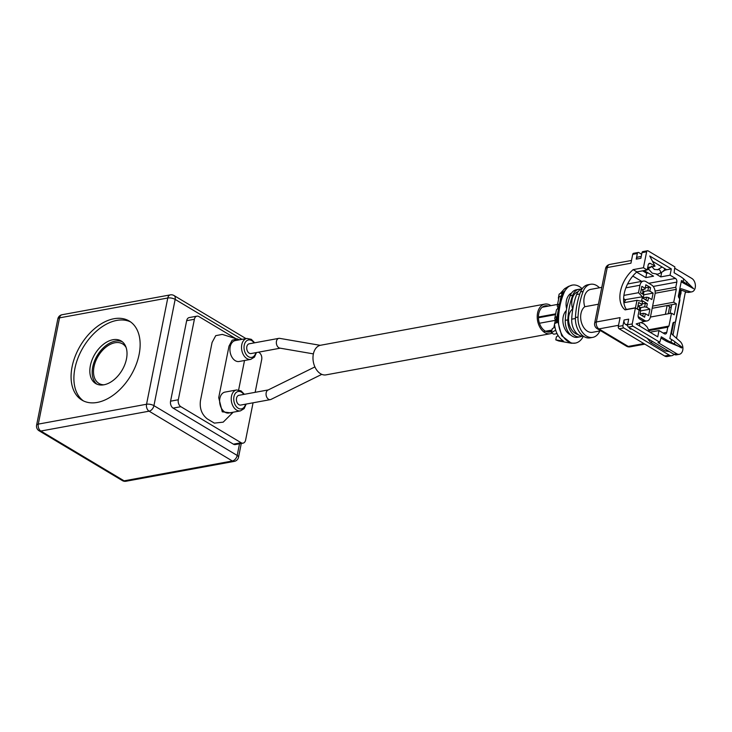 <?xml version="1.0" encoding="UTF-8"?>
<svg xmlns="http://www.w3.org/2000/svg" width="732" height="732" viewBox="0 0 732 732"><rect width="100%" height="100%" fill="white"/><g stroke="black" fill="none" stroke-linecap="round" stroke-linejoin="round"><path stroke-width="1.1" d="M548.369 306.104A13.286 8.949 79.6 0 0 545.148 305.848A13.286 8.949 79.6 0 0 538.432 317.029A13.286 8.949 79.6 0 0 545.139 330.992M550.903 305.637A15.061 10.138 79.6 0 0 550.281 305.235A15.061 10.138 79.6 0 0 544.828 304.109A15.061 10.138 79.6 0 0 537.215 316.782A15.061 10.138 79.6 0 0 544.809 332.603A15.061 10.138 79.6 0 0 550.263 333.737A15.061 10.138 79.6 0 0 552.029 333.161M544.828 304.109L320.598 345.248A15.061 10.138 79.6 0 0 312.976 357.911A15.061 10.138 79.6 0 0 320.579 373.741A15.061 10.138 79.6 0 0 326.033 374.866L550.263 333.737M545.55 331.23A13.286 8.949 79.6 0 0 549.942 331.989A13.286 8.949 79.6 0 0 551.699 331.386M652.459 261.251L666.669 269.751L663.531 270.639M314.906 366.915L267.958 390.074A4.959 3.34 79.6 0 0 266.064 394.502A4.959 3.34 79.6 0 0 268.553 399.26A4.959 3.34 79.6 0 0 270.346 399.626A4.959 3.34 79.6 0 0 270.95 399.434L321.796 374.354M268.241 389.927L238.916 395.307A4.959 3.34 79.6 0 0 236.409 399.48A4.959 3.34 79.6 0 0 238.916 404.695A4.959 3.34 79.6 0 0 240.709 405.07L270.346 399.626M320.213 345.321L279.661 338.358A4.959 3.34 79.6 0 0 278.846 338.358A4.959 3.34 79.6 0 0 276.458 341.268A4.959 3.34 79.6 0 0 278.846 347.746A4.959 3.34 79.6 0 0 279.825 348.121L313.387 353.885M278.846 338.358L249.209 343.793A4.959 3.34 79.6 0 0 246.821 346.712A4.959 3.34 79.6 0 0 247.7 351.616A4.959 3.34 79.6 0 0 251.003 353.556L280.237 348.185M582.132 288.747A19.49 13.121 79.6 0 0 579.341 286.569A19.49 13.121 79.6 0 0 572.287 285.105A19.49 13.121 79.6 0 0 564.253 292.26A61.406 41.34 79.6 0 0 558.498 321.028A19.49 13.121 79.6 0 0 575.389 343.088A19.49 13.121 79.6 0 0 583.312 336.198M575.389 343.088L571.363 343.235L561.709 335.732L557.729 321.174C557.802 310.533 559.715 300.943 563.475 292.397L568.471 286.404L572.287 285.105M557.482 316.855L557.015 316.581L557.876 312.244L557.354 322.373L554.49 323.672C555.158 331.642 558.159 337.452 563.475 341.112L555.78 339.858L558.662 340.966L571.363 343.235M571.555 293.075A13.643 9.187 79.6 0 0 566.614 308.684M581.986 336.171A14.173 9.543 -100.4 0 1 580.101 336.821L577.53 337.296A14.173 9.543 -100.4 0 1 572.397 336.235A14.173 9.543 -100.4 0 1 565.269 320.36A69.65 46.885 -100.4 0 1 570.191 295.701A14.173 9.543 -100.4 0 1 576.331 289.771L578.911 289.296A14.173 9.543 -100.4 0 1 580.897 289.241M580.101 336.821A14.173 9.543 -100.4 0 1 574.977 335.759A14.173 9.543 -100.4 0 1 567.84 319.884A69.65 46.885 -100.4 0 1 572.772 295.225A14.173 9.543 -100.4 0 1 578.911 289.296M572.808 308.922L572.644 308.95A13.643 9.187 -100.4 0 1 578.124 291.711M599.435 287.777A17.01 11.447 79.6 0 0 596.672 285.562A17.01 11.447 79.6 0 0 590.514 284.291A17.01 11.447 79.6 0 0 583.148 291.4A72.486 48.797 79.6 0 0 578.015 317.066A17.01 11.447 79.6 0 0 592.728 337.388A17.01 11.447 79.6 0 0 599.828 330.956M590.514 284.291L587.933 284.757A17.01 11.447 79.6 0 0 580.567 291.876A72.486 48.797 79.6 0 0 575.434 317.532A17.01 11.447 79.6 0 0 590.148 337.864L592.728 337.388M582.205 288.719A14.173 9.543 79.6 0 0 576.633 294.52A69.65 46.885 79.6 0 0 571.71 319.179A14.173 9.543 79.6 0 0 583.386 336.189M601.796 287.347L590.77 289.369A13.643 9.187 79.6 0 0 584.758 306.726A13.643 9.187 79.6 0 0 581.51 322.73A13.643 9.187 79.6 0 0 592.472 332.31L600.743 330.791M598.428 304.219L584.758 306.726M626.473 309.627A26.581 16.918 120.9 0 1 624.222 293.587A26.581 16.918 120.9 0 1 636.895 271.874L647.198 269.98L643.446 267.738L633.134 269.632A26.581 16.918 -59.1 0 0 620.471 291.336A26.581 16.918 -59.1 0 0 625.101 309.874L635.403 307.989L632.219 323.919A1.775 1.19 79.6 0 0 633.07 326.234L659.807 342.228L661.298 336.802L667.099 340.279A35.438 23.854 -100.4 0 0 669.588 341.57L671.034 342.21L671.564 339.529A35.438 13.332 11.3 0 1 674.922 341.78L681.684 346.941L681.519 347.929L671.034 342.21M629.181 327.533A2.123 1.565 -106.9 0 0 631.149 329.08A2.123 1.565 -106.9 0 0 631.277 329.052A2.123 1.565 -106.9 0 0 631.533 328.942M246.894 338.449L235.301 340.581A10.632 7.155 79.6 0 0 229.921 349.521A10.632 7.155 79.6 0 0 235.292 360.693A10.632 7.155 79.6 0 0 239.135 361.489L250.737 359.366A10.632 7.155 -100.4 0 1 246.885 358.57A10.632 7.155 -100.4 0 1 241.523 347.398A10.632 7.155 -100.4 0 1 246.894 338.449L251.332 339.337L254.672 342.796M236.601 389.964L225.008 392.096A10.632 7.155 79.6 0 0 219.627 401.035A10.632 7.155 79.6 0 0 224.999 412.208A10.632 7.155 79.6 0 0 228.841 413.004L240.444 410.881A10.632 7.155 -100.4 0 1 236.592 410.085A10.632 7.155 -100.4 0 1 231.23 398.913A10.632 7.155 -100.4 0 1 236.601 389.964L241.038 390.851L244.378 394.31M239.529 339.804L222.299 334.396L215.739 335.659L212.079 342.466L200.495 400.422C199.415 408.273 201.684 414.44 207.302 418.905L214.339 423.114L223.196 422.144L232.355 413.04M237.479 338.907L232.145 340.215L229.006 346.126L218.712 397.641L222.263 411.814L232.364 413.058L233.115 412.226M90.384 365.579A24.806 15.793 -59.1 0 0 95.691 383.55A24.806 15.793 -59.1 0 0 126.471 358.955A24.806 15.793 -59.1 0 0 121.164 340.975A24.806 15.793 -59.1 0 0 90.384 365.579M122.29 341.762A24.806 15.793 -59.1 0 0 92.735 366.979A24.806 15.793 -59.1 0 0 96.917 384.172M72.102 366.732A46.07 29.326 -59.1 0 0 81.966 400.12A46.07 29.326 -59.1 0 0 139.117 354.434A46.07 29.326 -59.1 0 0 129.262 321.046A46.07 29.326 -59.1 0 0 72.102 366.732M130.635 321.952A46.07 29.326 -59.1 0 0 74.92 368.416A46.07 29.326 -59.1 0 0 83.411 400.898M103.853 384.812A23.031 14.667 120.9 0 1 98.948 383.44A23.031 14.667 120.9 0 1 94.016 366.741A23.031 14.667 120.9 0 1 122.592 343.903A23.031 14.667 120.9 0 1 126.133 347.572M238.632 389.955L244.515 360.51M235.402 338.394L198.875 316.544A5.316 3.578 79.6 0 0 196.954 316.151A5.316 3.578 79.6 0 0 194.392 319.271L178.306 399.764A5.316 3.578 79.6 0 0 180.859 406.699L241.139 442.75A5.316 3.578 79.6 0 0 243.061 443.153A5.316 3.578 79.6 0 0 245.623 440.024L253.062 402.801M255.148 392.334L261.699 359.531A5.316 3.578 79.6 0 0 259.146 352.595L258.46 352.183M243.061 443.153L235.329 444.571A5.316 3.578 -100.4 0 1 233.407 444.168L241.139 442.75M180.859 406.699L173.127 408.117L233.407 444.168M173.127 408.117A5.316 3.578 -100.4 0 1 170.574 401.182L178.306 399.764M194.392 319.271L186.66 320.689L170.574 401.182M186.66 320.689A5.316 3.578 -100.4 0 1 189.222 317.569L196.954 316.151M643.419 294.511L643.913 292.031L642.916 291.739A4.602 1.729 -168.7 0 0 642.76 291.702L643.071 290.156A4.602 1.729 11.3 0 0 641.168 289.799L645.048 289.085L645.844 284.794L645.048 289.085M646.612 307.239L644.645 306.864L645.35 303.322L647.317 303.698L646.612 307.239L649.897 309.197L648.607 315.638L645.322 313.671L644.618 317.212L639.924 314.412L640.637 310.871L639.978 314.44M642.632 300.889L641.827 305.18L642.632 300.889L647.317 303.698M642.797 316.123L643.355 313.305L645.322 313.671M646.008 300.029L646.576 297.201L648.543 297.576L647.838 301.117L643.144 298.308L643.849 294.767L643.199 298.345M649.833 291.135L647.857 290.769L648.57 287.228L650.538 287.594L649.833 291.135L653.109 293.102L651.828 299.544L648.543 297.576M637.956 305.894L641.827 305.18M641.918 304.43L638.643 302.462L637.352 308.904L640.637 310.871M640.088 313.9L643.355 313.305M640.628 310.899L649.897 309.197M640.207 310.606L640.701 308.126L639.695 307.843A4.602 1.729 -168.7 0 0 639.548 307.797L639.722 306.928A4.602 1.729 -168.7 0 0 637.819 306.571M639.548 307.797L644.645 306.864M642.083 303.917L645.35 303.322M642.76 291.702L647.857 290.769M645.295 287.822L648.57 287.228M650.538 287.594L645.844 284.794M645.139 288.335L641.854 286.368L640.564 292.809L643.849 294.767M643.3 297.805L646.576 297.201M643.849 294.804L653.109 293.102M638.13 316.48A7.091 4.767 79.6 0 0 638.88 317.029L644.508 320.396A7.091 4.767 79.6 0 0 647.07 320.927A7.091 4.767 79.6 0 0 650.483 316.764L654.994 294.227A7.091 4.767 79.6 0 0 651.581 284.977L645.953 281.61A7.091 4.767 79.6 0 0 643.391 281.079A7.091 4.767 79.6 0 0 639.978 285.242L638.487 292.709L642.403 296.789L641.497 301.291L636.968 300.321L635.477 307.779A7.091 4.767 79.6 0 0 635.431 307.998L639.155 310.231L638.158 315.218A2.837 1.912 79.6 0 0 639.521 318.914L643.94 321.558L636.154 323.937L657.739 336.839L658.992 330.562L664.382 333.783A2.837 1.912 79.6 0 0 665.406 334.002A2.837 1.912 79.6 0 0 666.779 332.337L667.804 327.186L668.947 326.06L671.519 313.186L674.218 314.797L676.405 303.853L673.705 302.234L676.286 289.36L675.782 287.255L676.807 282.104A2.837 1.912 79.6 0 0 675.453 278.407L670.054 275.186L671.308 268.9L649.732 255.999L655.012 266.183L650.592 263.538A2.837 1.912 79.6 0 0 649.558 263.328A2.837 1.912 79.6 0 0 648.195 264.993L647.198 269.98M636.968 300.321L623.874 302.719M642.403 296.789L624.89 299.708A1.098 0.741 79.6 0 0 625.046 300.385L625.65 299.855M625.046 300.385L624.606 302.591M638.487 292.709L623.92 295.38M623.646 298.409L624.89 299.708M671.564 339.529L669.872 338.513L672.891 323.407A1.775 1.19 -100.4 0 1 673.742 322.364L674.84 322.181A1.775 1.19 79.6 0 0 674.858 322.181A1.775 1.19 79.6 0 0 675.709 321.138L679.836 300.459A1.775 1.19 79.6 0 0 679.534 298.711L678.747 297.412A1.775 1.19 -100.4 0 1 678.436 295.664L681.455 280.557L683.148 281.573L683.688 278.892L693.652 288.728L686.497 283.824A35.438 13.332 -168.7 0 0 683.148 281.573M649.998 332.209L658.992 330.562M627.681 324.258L625.769 324.615L627.553 325.466M661.71 272.222L660.776 276.888L670.054 275.186M666.669 269.751L671.308 268.9M647.692 267.528L655.012 266.183M636.895 271.874L633.134 269.632M655.131 293.239L676.286 289.36M652.615 306.104L673.705 302.234M655.067 291.062L675.782 287.255M648.955 330.635L667.804 327.186M648.625 329.793L668.947 326.06M650.419 317.057L671.519 313.186M652.175 308.291L671.766 304.704L670.018 313.461M671.766 304.704L676.405 303.853M660.776 276.888L656.494 274.326M648.589 269.596L647.417 268.891M641.699 281.39L632.796 276.065M636.63 272.112L645.825 277.611L653.557 276.193L644.178 270.584L636.831 271.929M665.379 314.312L667.127 305.555M668.234 313.79L669.652 306.708L667.584 305.473M693.652 288.728L681.199 281.82M681.876 347.645L667.785 341.899A35.438 23.854 -100.4 0 1 665.297 340.609L660.959 338.019M673.724 322.382L671.711 332.456A1.775 1.19 -100.4 0 0 672.36 334.615L680.138 341.487A7.091 4.767 79.6 0 1 682.901 348.944A7.091 4.767 79.6 0 1 679.333 354.306A7.091 4.767 79.6 0 1 676.771 353.776L658.004 342.558L659.807 342.228M643.446 267.738L646.631 251.799A1.775 1.19 79.6 0 1 647.491 250.756A1.775 1.19 79.6 0 1 648.131 250.893L674.867 266.887L674.099 272.734L679.9 276.211A35.438 23.854 -100.4 0 1 682.325 277.849L683.688 278.892M674.694 268.196L691.822 278.435A7.091 4.767 -100.4 0 1 695.4 285.883A7.091 4.767 -100.4 0 1 691.813 291.848A7.091 4.767 -100.4 0 1 690.084 291.702L681.519 288.792A1.775 1.19 79.6 0 0 681.08 288.765A1.775 1.19 79.6 0 0 680.229 289.799L678.72 297.366M625.769 324.615A3.541 2.388 -100.4 0 1 624.067 319.994L628.706 319.143L627.58 324.77A1.775 1.19 79.6 0 0 628.431 327.085L673.934 354.297A7.091 4.767 79.6 0 0 676.496 354.828L679.333 354.306M646.631 251.799L641.991 252.65L640.866 258.286L636.227 259.137A3.541 2.388 -100.4 0 1 637.938 257.051L641.232 256.447M674.007 354.343A7.091 4.767 79.6 0 1 671.857 355.679A7.091 4.767 79.6 0 1 669.295 355.148L623.792 327.936A1.775 1.19 79.6 0 1 622.941 325.621L624.067 319.994M679.772 292.114L681.071 292.553M686.433 291.949A7.091 4.767 -100.4 0 1 685.308 292.873M636.227 259.137L637.352 253.501A1.775 1.19 -100.4 0 1 638.203 252.467A1.775 1.19 -100.4 0 1 638.853 252.595L641.671 254.278M641.991 252.65A1.775 1.19 -100.4 0 1 642.842 251.607L647.491 250.756M691.813 291.848L688.977 292.37A7.091 4.767 -100.4 0 1 687.247 292.224L680.22 289.845M671.18 307.623L669.652 306.708M642.669 270.858L646.695 273.265L645.825 277.611M646.695 273.265L648.204 272.99M638.203 252.467L633.564 253.318A1.775 1.19 79.6 0 0 632.713 254.352L630.947 263.209L607.231 267.555A5.316 2.004 -168.7 0 0 605.538 268.626L594.668 323.032A5.316 5.316 0 0 0 597.147 328.641L626.464 346.172A5.316 5.316 0 0 0 630.151 346.84A5.316 3.578 79.6 0 1 628.23 346.437A5.316 3.386 120.9 0 1 626.464 346.172M679.369 294.118A7.091 4.767 79.6 0 0 679.699 294.072L680.934 293.843M631.496 260.455L609.793 264.435A5.316 3.578 79.6 0 0 607.231 267.555L596.36 321.97L620.077 317.624L618.302 326.472A1.775 1.19 79.6 0 0 619.153 328.787L664.656 355.999A7.091 4.767 79.6 0 0 667.218 356.53L671.857 355.679M625.412 299.608A1.098 0.741 79.6 0 0 625.558 300.294M578.042 334.515A13.643 9.187 -100.4 0 1 568.974 323.297A13.643 9.187 -100.4 0 1 572.644 308.95M566.293 310.578A13.643 9.187 79.6 0 0 563.201 323.855A13.643 9.187 79.6 0 0 570.85 335.1M558.086 335.54L556.375 336.885L555.78 339.858M559.275 304.082A8.5 3.203 -168.7 0 0 557.308 305.619A8.5 3.203 -168.7 0 0 558.525 307.779M562.588 293.733L560.602 293.093L563.466 291.784L561.6 296.25L561.133 295.975L557.876 312.244M561.133 295.975A8.5 3.203 -168.7 0 0 558.919 297.567L557.308 305.619M558.388 308.593A8.5 3.203 -168.7 0 0 556.402 310.121L554.801 318.173A8.5 3.203 -168.7 0 0 556.521 320.698M557.015 316.581A8.5 3.203 -168.7 0 0 554.801 318.173M561.6 296.25L560.264 300.303M561.892 293.861L561.435 296.149M557.18 317.413L556.073 322.949M557.034 333.627L553.758 334.195L551.416 332.795L555.652 330.141M558.763 306.525A7.091 2.663 11.3 0 1 558.699 305.894A7.091 2.663 11.3 0 1 559.001 305.326M558.855 297.851L558.745 298.427M560.721 293.166L559.138 294.154L558.333 298.18M560.602 293.093L564.637 288.701L566.595 287.841M554.893 327.094L552.221 328.769L551.416 332.795M553.831 327.753L554.527 324.285M554.664 323.599L555.423 319.783M557.61 308.877L557.94 307.23M556.704 319.783A7.091 2.663 11.3 0 1 556.192 318.447A7.091 2.663 11.3 0 1 557.455 317.304M657.556 269.797A2.123 1.519 58.7 0 1 657.739 269.651L661.755 267.217A2.123 1.519 58.7 0 1 662.131 267.07A2.123 1.519 58.7 0 1 662.176 267.061M669.405 351.589L664.921 350.893L650.3 342.146A2.123 1.354 -59.1 0 0 651.013 342.256A2.123 1.354 -59.1 0 0 652.313 341.368M648.149 331.102L648.9 330.48L647.033 326.875L644.059 323.892L640.793 322.519M639.567 325.969A2.123 1.565 -106.9 0 0 638.88 323.105M664.921 350.893A2.123 1.354 -59.1 0 0 665.635 351.003A2.123 1.354 -59.1 0 0 666.934 350.116M651.507 266.183L654.399 269.495L657.739 269.651A2.123 1.519 58.7 0 1 658.123 269.513A2.123 1.519 58.7 0 1 660.282 270.932A2.123 1.519 58.7 0 1 659.953 273.283L664.089 270.794M651.151 266.887A2.123 0.65 152.6 0 1 648.497 268.26A2.123 0.65 152.6 0 1 647.729 268.141L652.212 273.146L657.537 274.216L659.953 273.283M543.428 331.623L551.965 330.05M538.432 317.029L555.661 313.863M564.253 292.26L563.475 292.397M557.345 321.293L558.498 321.028M565.269 320.36L567.84 319.884M583.148 291.4L580.567 291.876M579.826 293.935L576.633 294.52M664.171 268.26A2.123 1.519 58.7 0 1 663.961 270.849M243.774 394.42A8.857 5.966 79.6 0 0 241.423 392.142A8.857 5.966 79.6 0 0 233.947 396.68A8.857 5.966 79.6 0 0 238.202 408.236A8.857 5.966 79.6 0 0 245.568 404.174M254.068 342.905A8.857 5.966 79.6 0 0 251.717 340.627A8.857 5.966 79.6 0 0 244.241 345.165A8.857 5.966 79.6 0 0 248.496 356.722A8.857 5.966 79.6 0 0 255.861 352.659M241.972 339.355L175.158 299.397L153.93 405.647L237.186 455.441L239.52 443.802M126.032 481.244A5.316 3.578 -100.4 0 1 124.111 480.842A5.316 3.386 120.9 0 1 122.345 480.576A5.316 5.316 0 0 0 126.032 481.244L234.286 461.38A5.316 3.578 -100.4 0 1 232.355 460.986L149.099 411.183L40.846 431.038L124.111 480.842L232.355 460.986A5.316 3.386 120.9 0 0 237.186 455.441A5.316 2.004 11.3 0 1 238.541 457.198L241.276 443.473M174.024 295.545A5.316 5.316 0 0 0 170.336 294.877A5.316 3.578 -100.4 0 0 167.774 297.997L59.521 317.862L38.293 424.112L146.546 404.247L167.774 297.997A5.316 2.004 11.3 0 1 175.158 299.397A5.316 3.386 -59.1 0 0 174.024 295.545L246.025 338.614M149.099 411.183A5.316 3.386 -59.1 0 0 153.93 405.647A5.316 2.004 11.3 0 0 146.546 404.247A5.316 3.578 -100.4 0 0 149.099 411.183M40.846 431.038A5.316 3.578 -100.4 0 1 38.293 424.112A5.316 2.004 11.3 0 0 36.6 425.173A5.316 5.316 0 0 0 39.08 430.773A5.316 3.386 -59.1 0 0 40.846 431.038M36.6 425.173L57.828 318.923A5.316 2.004 11.3 0 1 59.521 317.862A5.316 3.578 -100.4 0 1 62.083 314.733L170.336 294.877M642.476 293.944L642.916 291.739M644.508 320.396L642.586 320.744M638.88 317.029L638.267 317.139M635.477 307.779L626.363 309.453M639.978 285.242L625.897 287.832M653.2 286.441L676.807 282.104M648.781 283.302L675.453 278.407M648.68 263.886L650.592 263.538M663.082 333.014L666.779 332.337M686.927 281.674L686.497 283.824M674.922 341.78L674.492 343.93M665.297 340.609L667.099 340.279M667.785 341.899L669.588 341.57M633.07 326.234L628.431 327.085M676.771 353.776L673.934 354.297M632.219 323.919L627.58 324.77M637.352 253.501L632.713 254.352M680.98 293.376L679.461 293.651M594.668 323.032A5.316 2.004 -168.7 0 1 596.36 321.97A5.316 3.578 79.6 0 0 598.913 328.906A5.316 3.386 120.9 0 1 597.147 328.641M618.54 325.301L598.913 328.906L628.23 346.437L643.876 343.573M681.519 288.792L680.696 288.948M690.084 291.702L687.247 292.224M622.941 325.621L618.302 326.472M669.295 355.148L664.656 355.999M623.792 327.936L619.153 328.787M639.695 307.843L639.256 310.048M575.407 318.493L571.71 319.179M578.015 317.066L575.434 317.532M570.191 295.701L572.772 295.225M650.3 342.146L647.198 338.157M681.3 290.201L672.992 335.183M546.731 331.733L551.809 330.809M538.441 317.752L555.506 314.623M649.412 331.861L648.9 330.48M234.286 461.38A5.316 5.316 0 0 0 238.541 457.198M39.08 430.773L122.345 480.576M259.403 352.769L259.558 351.982M62.083 314.733A5.316 5.316 0 0 0 57.828 318.923M250.737 359.366L254.452 357.106L256.456 352.55M240.444 410.881L244.159 408.621L246.162 404.064M685.436 291.611L676.524 338.294M647.07 320.927L643.867 321.513M643.391 281.079L627.589 283.979M609.793 264.435A5.316 5.316 0 0 0 605.538 268.626M644.837 344.15L630.151 346.84M564.637 288.701L568.471 286.404M542.238 307.23L557.546 304.421M539.447 323.251L555.313 320.342"/></g></svg>
